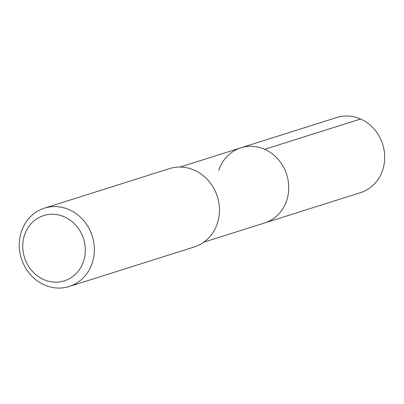 <?xml version="1.0" encoding="UTF-8"?>
<svg xmlns="http://www.w3.org/2000/svg" width="404" height="404" viewBox="0 0 404 404"><rect width="100%" height="100%" fill="white"/><g stroke="black" fill="none" stroke-linecap="round" stroke-linejoin="round"><path stroke-width="0.61" d="M203.813 242.183L360.565 192.637A39.4 35.653 -107.5 0 0 382.664 170.109A39.4 35.653 -107.5 0 0 374.17 129.093A39.4 35.653 -107.5 0 0 336.815 117.498L240.86 147.829A39.4 35.653 72.5 0 1 278.215 159.423A39.4 35.653 72.5 0 1 286.709 200.44A39.4 35.653 72.5 0 1 264.61 222.968A39.4 35.653 -107.5 0 0 286.709 200.44A39.4 35.653 -107.5 0 0 278.215 159.423A39.4 35.653 -107.5 0 0 240.86 147.829A39.4 35.653 72.5 0 0 218.761 170.357M69.19 286.502L194.284 246.96A41.082 37.173 -107.5 0 0 217.327 223.473A41.082 37.173 -107.5 0 0 208.469 180.704A41.082 37.173 -107.5 0 0 169.518 168.614L44.43 208.156A41.082 37.173 72.5 0 1 83.381 220.246A41.082 37.173 72.5 0 1 92.233 263.009A41.082 37.173 72.5 0 1 69.19 286.502A41.082 37.173 72.5 0 1 30.244 274.412A41.082 37.173 72.5 0 1 21.387 231.643A41.082 37.173 72.5 0 1 44.43 208.156M24.508 235.138A34.234 30.977 72.5 0 1 64.393 216.872A34.234 30.977 72.5 0 1 83.552 261.277A34.234 30.977 72.5 0 1 43.667 279.543A34.234 30.977 72.5 0 1 24.508 235.138M360.615 119.003L264.66 149.334M180.063 167.049L240.86 147.829"/></g></svg>
